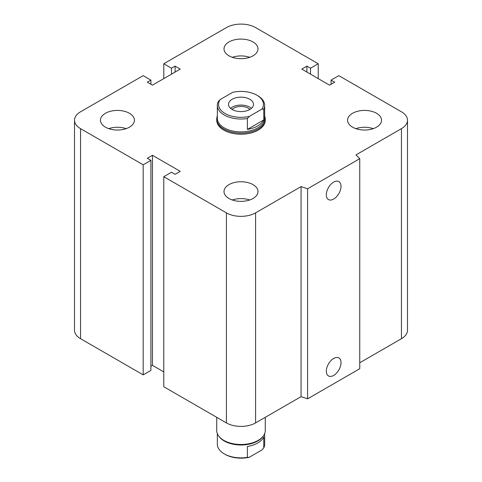 <?xml version="1.0" encoding="UTF-8"?>
<svg xmlns="http://www.w3.org/2000/svg" width="482" height="482" viewBox="0 0 482 482"><rect width="100%" height="100%" fill="white"/><g stroke="black" fill="none" stroke-linecap="round" stroke-linejoin="round"><path stroke-width="0.72" d="M264.66 115.987A24.269 14.014 180 0 1 265.269 119.102L265.269 120.223A24.269 14.014 180 0 1 250.285 133.171A24.269 14.014 180 0 1 223.841 130.134A24.269 14.014 180 0 1 216.731 120.223L216.731 119.102A24.269 14.014 180 0 1 217.34 115.987M129.453 113.288A16.991 9.809 180 0 1 134.43 120.223A16.991 9.809 180 0 1 117.439 130.032A16.991 9.809 180 0 1 100.455 120.223A16.991 9.809 180 0 1 110.938 111.161A16.991 9.809 180 0 1 129.453 113.288M108.733 128.646A16.991 9.809 180 0 1 126.151 128.646M253.014 41.952A16.991 9.809 180 0 1 257.99 48.893A16.991 9.809 180 0 1 241 58.696A16.991 9.809 180 0 1 224.01 48.893A16.991 9.809 180 0 1 234.499 39.831A16.991 9.809 180 0 1 253.014 41.952M232.294 57.31A16.991 9.809 180 0 1 249.706 57.31M376.569 113.288A16.991 9.809 180 0 1 381.545 120.223A16.991 9.809 180 0 1 364.561 130.032A16.991 9.809 180 0 1 347.57 120.223A16.991 9.809 180 0 1 358.06 111.161A16.991 9.809 180 0 1 376.569 113.288M355.849 128.646A16.991 9.809 180 0 1 373.267 128.646M253.014 184.624A16.991 9.809 180 0 1 257.99 191.559A16.991 9.809 180 0 1 241 201.368A16.991 9.809 180 0 1 224.01 191.559A16.991 9.809 180 0 1 234.499 182.497A16.991 9.809 180 0 1 253.014 184.624M232.294 199.982A16.991 9.809 180 0 1 249.706 199.982M326.32 371.176A10.393 6.001 -60 0 1 330.857 360.717A10.393 6.001 -60 0 1 338.864 357.927A10.393 6.001 -60 0 1 338.864 369.929A10.393 6.001 -60 0 1 328.471 375.936A10.393 6.001 -60 0 1 326.32 371.176M326.32 194.812A10.393 6.001 -60 0 1 330.857 184.353A10.393 6.001 -60 0 1 338.864 181.569A10.393 6.001 -60 0 1 338.864 193.571A10.393 6.001 -60 0 1 328.471 199.572A10.393 6.001 -60 0 1 326.32 194.812M359.747 158.674L359.747 368.718L307.588 398.831L307.588 188.781L301.063 186.606L255.587 212.863A20.63 11.911 180 0 1 226.413 212.863L163.778 176.701L171.496 172.243L175.105 174.321L180.25 171.351L152.451 155.3L147.299 158.271L150.908 160.349L143.184 164.808L80.548 128.646A20.63 11.911 180 0 1 74.505 120.223A20.63 11.911 180 0 1 80.548 111.806L143.184 75.644L150.908 80.102L147.299 82.181L152.451 85.151L180.25 69.101L175.105 66.13L171.496 68.209L163.778 63.751L226.413 27.588A20.63 11.911 180 0 1 255.587 27.588L318.222 63.751L310.504 68.209L306.895 66.13L301.75 69.101L329.549 85.151L334.701 82.181L331.092 80.102L338.816 75.644L401.452 111.806A20.63 11.911 180 0 1 407.495 120.223A20.63 11.911 180 0 1 401.452 128.646L355.975 154.903L359.747 158.674L307.588 188.781M307.588 398.831L301.063 396.656L301.063 186.606M301.063 396.656L255.587 422.913A20.63 11.911 180 0 1 226.413 422.913L163.778 386.745L163.778 176.701M163.778 371.887L152.451 365.344L152.451 155.3M152.451 365.344L150.908 366.236M143.184 164.808L143.184 374.857L150.908 370.399L150.908 160.349M143.184 374.857L80.548 338.695A20.63 11.911 180 0 1 74.505 330.272L74.505 120.223M150.908 84.26L150.908 80.102M407.495 120.223L407.495 330.272A20.63 11.911 180 0 1 401.452 338.695L359.747 362.777M175.105 72.077L175.105 66.13M171.496 74.156L171.496 68.209M163.778 78.614L163.778 63.751M318.222 78.614L318.222 63.751M310.504 74.156L310.504 68.209M306.895 72.077L306.895 66.13M331.092 84.26L331.092 80.102M247.393 118.518L249.327 116.409A22.449 12.96 180 0 1 225.124 113.535A22.449 12.96 180 0 1 220.154 99.569L218.219 101.672A23.66 13.659 0 0 0 217.34 105.365A23.66 13.659 0 0 0 247.393 118.518L247.393 129.417L263.781 119.952A23.66 13.659 180 0 1 247.393 129.417M249.327 116.409L261.847 109.179L263.781 109.053L263.781 119.952M217.34 105.365L217.34 118.247A23.66 13.659 0 0 0 241 131.905A23.66 13.659 0 0 0 264.66 118.247L264.66 105.365A23.66 13.659 0 0 0 257.731 95.701L256.876 95.207A22.449 12.96 180 0 1 261.847 109.179M263.781 109.053A23.66 13.659 0 0 0 264.66 105.365M220.154 99.569L232.673 92.339A22.449 12.96 180 0 1 256.876 95.207M232.113 109.45A10.164 5.868 180 0 1 233.812 108.149A10.164 5.868 180 0 1 249.887 109.45M249.839 109.474A12.496 7.218 180 0 1 236.216 111.041A12.496 7.218 180 0 1 228.504 104.371A12.496 7.218 180 0 1 241 97.159A12.496 7.218 180 0 1 253.496 104.371A12.496 7.218 180 0 1 249.839 109.474M230.553 108.336A12.496 7.218 180 0 1 251.447 108.336M265.269 119.102A24.269 14.014 180 0 1 241 133.116A24.269 14.014 180 0 1 216.731 119.102M263.781 437.005L263.781 447.905L261.847 450.013L249.327 457.243L247.393 457.37L247.393 446.471A23.66 13.659 0 0 0 263.781 437.005M247.393 457.37A23.66 13.659 180 0 1 224.269 453.875L225.124 454.369A22.449 12.96 0 0 0 249.327 457.243M264.66 433.589L264.66 444.211A23.66 13.659 180 0 1 263.781 447.905M224.269 453.875A23.66 13.659 180 0 1 217.34 444.211L217.34 433.589M265.269 417.322L265.269 430.474A24.269 14.014 180 0 1 263.154 436.198L262.6 436.909A23.66 13.659 180 0 1 241 444.994A23.66 13.659 180 0 1 219.4 436.909L218.846 436.198A24.269 14.014 180 0 1 216.731 430.474L216.731 417.322M263.154 436.198A24.269 14.014 180 0 1 241 444.488A24.269 14.014 180 0 1 218.846 436.198M401.452 338.695L401.452 128.646M255.587 422.913L255.587 212.863M226.413 422.913L226.413 212.863M80.548 338.695L80.548 128.646"/></g></svg>
